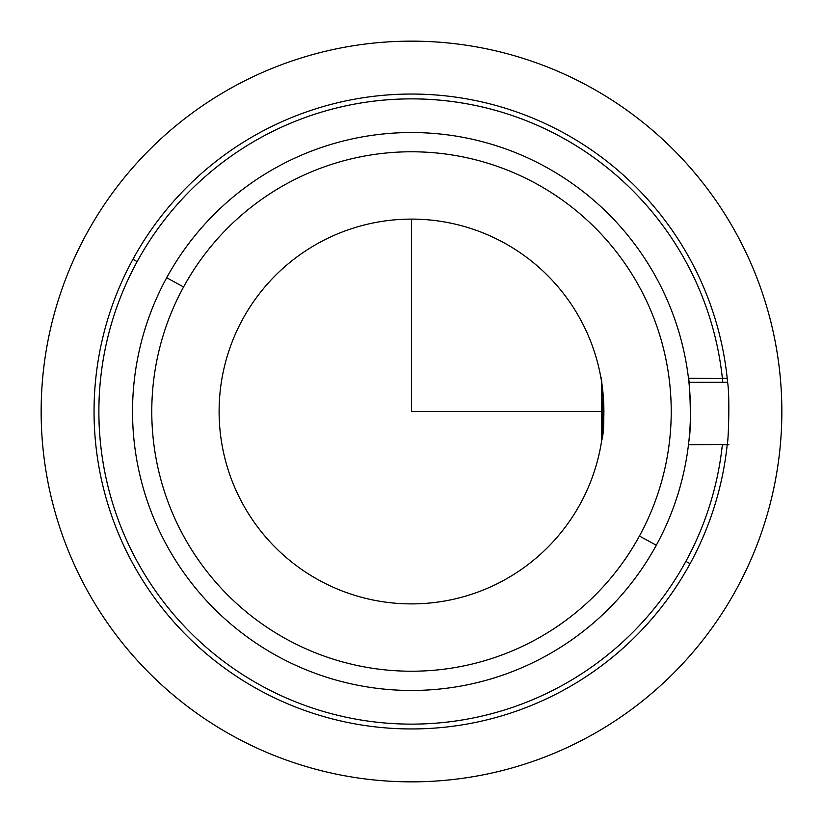 <?xml version="1.0" encoding="UTF-8"?>
<svg xmlns="http://www.w3.org/2000/svg" width="823" height="823" viewBox="0 0 823 823"><rect width="100%" height="100%" fill="white"/><g stroke="black" fill="none" stroke-linecap="round" stroke-linejoin="round"><path stroke-width="1.23" d="M601.664 382.304C599.237 359.918 607.487 421.962 601.664 440.696L601.716 440.367M727.594 382.304L688.933 382.304L727.594 382.304C729.929 395.493 728.448 441.714 727.234 444.42L688.47 444.77L688.933 440.696C691.906 426.489 689.376 376.296 688.47 378.23L727.234 378.58L727.594 382.304L727.234 378.58L722.357 378.23A312.637 312.637 0 0 0 137.143 261.611L132.915 259.307A317.441 317.441 0 0 1 727.234 378.58A317.441 317.441 0 0 0 132.915 259.307L137.143 261.611A312.637 312.637 0 0 0 261.611 685.857A312.637 312.637 0 0 0 685.857 561.389L690.086 563.693A317.441 317.441 0 0 1 259.307 690.086A317.441 317.441 0 0 1 132.915 259.307A317.441 317.441 0 0 0 259.307 690.086A317.441 317.441 0 0 0 690.086 563.693L685.857 561.389A312.637 312.637 0 0 0 722.357 444.77L727.234 444.42A317.441 317.441 0 0 1 690.086 563.693A317.441 317.441 0 0 0 727.234 444.42C728.448 441.714 729.929 395.493 727.594 382.304M656.312 545.248A278.966 278.966 0 0 0 545.248 166.688A278.966 278.966 0 0 0 166.688 277.752A278.966 278.966 0 0 0 277.752 656.312A278.966 278.966 0 0 0 656.312 545.248L639.43 536.02A259.729 259.729 0 0 0 536.02 183.57A259.729 259.729 0 0 0 183.57 286.98L166.688 277.752A278.966 278.966 0 0 1 545.248 166.688A278.966 278.966 0 0 1 656.312 545.248A278.966 278.966 0 0 1 277.752 656.312A278.966 278.966 0 0 1 166.688 277.752L183.57 286.98A259.729 259.729 0 0 0 286.98 639.43A259.729 259.729 0 0 0 639.43 536.02L656.312 545.248M602.282 386.697L602.014 384.68M242.662 319.262A192.387 192.387 0 0 1 503.738 242.662A192.387 192.387 0 0 1 580.338 503.738A192.387 192.387 0 0 1 319.262 580.338A192.387 192.387 0 0 1 242.662 319.262A192.387 192.387 0 0 0 319.262 580.338A192.387 192.387 0 0 0 580.338 503.738A192.387 192.387 0 0 0 503.738 242.662A192.387 192.387 0 0 0 242.662 319.262M601.767 383.034L603.074 393.764M603.074 393.836L602.477 434.729M601.664 440.696L601.706 382.623M722.769 382.304A312.637 312.637 0 0 0 722.357 378.23A312.637 312.637 0 0 1 722.769 382.304M639.43 536.02A259.729 259.729 0 0 1 286.98 639.43A259.729 259.729 0 0 1 183.57 286.98A259.729 259.729 0 0 1 536.02 183.57A259.729 259.729 0 0 1 639.43 536.02M728.941 444.77L722.357 444.77A312.637 312.637 0 0 1 261.611 685.857A312.637 312.637 0 0 1 472.597 104.891A312.637 312.637 0 0 1 722.357 378.23L727.594 378.23M411.5 219.113L411.5 411.5L603.887 411.5M781.85 411.5A370.35 370.35 0 0 1 411.5 781.85A370.35 370.35 0 0 1 41.15 411.5A370.35 370.35 0 0 1 411.5 41.15A370.35 370.35 0 0 1 781.85 411.5"/></g></svg>
